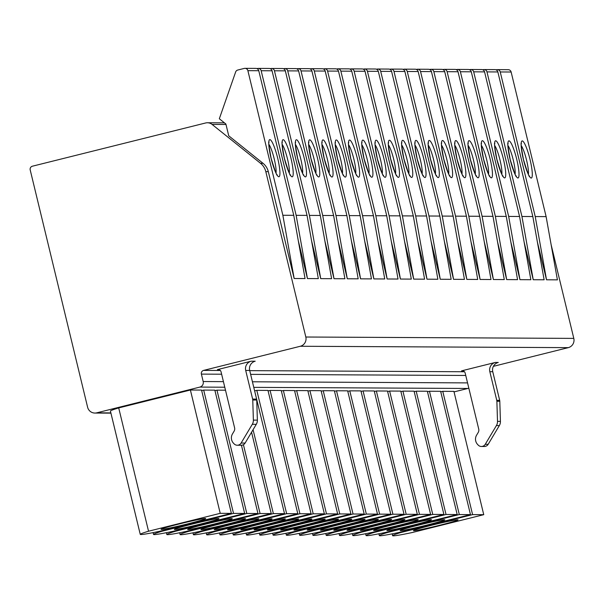 <?xml version="1.0" encoding="UTF-8"?>
<svg xmlns="http://www.w3.org/2000/svg" width="604" height="604" viewBox="0 0 604 604"><rect width="100%" height="100%" fill="white"/><g stroke="black" fill="none" stroke-linecap="round" stroke-linejoin="round"><path stroke-width="0.91" d="M118.709 407.911L190.396 390.018L220.226 513.324L148.539 531.218L118.709 407.911A44.364 1.88 166.4 0 0 110.426 411.067L140.256 534.374A44.364 1.88 -13.6 0 1 148.539 531.218M468.81 388.1A4.59 4.522 90.3 0 1 467.851 388.463L454.049 391.905M96.723 412.834L199.871 387.089A4.59 4.522 -89.7 0 0 203.186 381.532L201.389 374.11A3.058 3.012 90.3 0 1 203.593 370.403L300.301 346.266A7.648 7.535 -89.7 0 0 305.82 337.017L265.813 171.642A15.296 15.062 -89.7 0 0 260.52 163.291L212.064 124.409A7.648 7.535 -89.7 0 0 205.602 122.982L32.405 166.206A3.058 3.012 -89.7 0 0 30.2 169.913L87.61 407.232A7.648 7.535 -89.7 0 0 96.723 412.834L110.872 412.902M190.396 390.018L201.555 390.078L231.385 513.377L159.698 531.271A44.364 1.88 -13.6 0 1 140.256 534.374M440.754 391.815L442.762 391.316L453.914 391.369L483.744 514.676L412.056 532.569A44.364 1.88 166.4 0 1 392.615 535.665A44.364 1.88 166.4 0 1 400.897 532.509L472.592 514.616L483.744 514.676M427.473 391.747L429.474 391.249L440.633 391.301L470.463 514.608L398.776 532.501A44.364 1.88 -13.6 0 1 379.335 535.597A44.364 1.88 -13.6 0 1 387.617 532.441L387.496 531.935M414.193 391.679L416.194 391.181L427.353 391.233L457.183 514.54L385.495 532.434A44.364 1.88 -13.6 0 1 366.054 535.529A44.364 1.88 -13.6 0 1 374.337 532.373L374.208 531.867M400.913 391.611L402.913 391.113L414.072 391.166L443.902 514.472L372.207 532.366A44.364 1.88 -13.6 0 1 352.774 535.461A44.364 1.88 -13.6 0 1 361.056 532.305L360.928 531.799M387.632 391.543L389.633 391.045L400.784 391.098L430.614 514.404L358.927 532.298A44.364 1.88 -13.6 0 1 339.493 535.393A44.364 1.88 -13.6 0 1 347.768 532.237L347.647 531.731M374.344 391.475L376.345 390.977L387.504 391.03L417.334 514.336L345.647 532.23A44.364 1.88 -13.6 0 1 326.205 535.325A44.364 1.88 -13.6 0 1 334.488 532.169L334.367 531.656M361.064 391.407L363.064 390.909L374.223 390.962L404.053 514.268L332.366 532.162A44.364 1.88 -13.6 0 1 312.925 535.257A44.364 1.88 -13.6 0 1 321.207 532.101L321.086 531.588M347.783 391.339L349.784 390.841L360.943 390.894L390.773 514.2L319.078 532.094A44.364 1.88 -13.6 0 1 299.644 535.189A44.364 1.88 -13.6 0 1 307.927 532.033L307.798 531.52M334.503 391.271L336.503 390.773L347.662 390.826L377.492 514.132L305.798 532.026A44.364 1.88 -13.6 0 1 286.364 535.121A44.364 1.88 -13.6 0 1 294.639 531.965L294.518 531.452M321.215 391.203L323.223 390.705L334.374 390.758L364.204 514.064L292.517 531.958A44.364 1.88 -13.6 0 1 273.076 535.053A44.364 1.88 -13.6 0 1 281.358 531.898L281.238 531.384M307.934 391.135L309.935 390.629L321.094 390.69L350.924 513.996L279.237 531.89A44.364 1.88 -13.6 0 1 259.796 534.985A44.364 1.88 -13.6 0 1 268.078 531.83L267.957 531.316M294.654 391.067L296.655 390.561L307.813 390.622L337.644 513.921L265.956 531.822A44.364 1.88 -13.6 0 1 246.515 534.918A44.364 1.88 -13.6 0 1 254.797 531.762L254.669 531.248M281.373 390.999L283.374 390.494L294.533 390.554L324.363 513.853L252.668 531.746A44.364 1.88 -13.6 0 1 233.235 534.85A44.364 1.88 -13.6 0 1 241.517 531.694L241.389 531.18M268.093 390.931L270.094 390.426L281.245 390.486L311.075 513.785L239.388 531.679A44.364 1.88 -13.6 0 1 219.954 534.782A44.364 1.88 -13.6 0 1 228.229 531.626L228.108 531.112M254.805 390.864L256.806 390.358L267.965 390.418L297.795 513.717L226.107 531.611A44.364 1.88 -13.6 0 1 206.666 534.714A44.364 1.88 -13.6 0 1 214.948 531.558L214.828 531.044M254.503 390.35L284.514 513.649L212.827 531.543A44.364 1.88 -13.6 0 1 193.386 534.646A44.364 1.88 -13.6 0 1 201.668 531.49L201.547 530.976M214.964 390.652L216.964 390.154L225.496 390.199M201.676 390.584L203.684 390.086L214.835 390.146L244.665 513.445L172.978 531.339A44.364 1.88 -13.6 0 1 153.537 534.442A44.364 1.88 -13.6 0 1 161.819 531.286L161.698 530.773M442.762 391.316L472.592 514.616M429.474 391.249L459.304 514.548L470.463 514.608M416.194 391.181L446.024 514.48L457.183 514.54M402.913 391.113L432.743 514.412L443.902 514.472M389.633 391.045L419.463 514.344L430.614 514.404M376.345 390.977L406.175 514.276L417.334 514.336M363.064 390.909L392.894 514.208L404.053 514.268M349.784 390.841L379.614 514.14L390.773 514.2M336.503 390.773L366.334 514.072L377.492 514.132M323.223 390.705L353.053 514.004L364.204 514.064M309.935 390.629L339.765 513.936L350.924 513.996M296.655 390.561L326.485 513.868L337.644 513.921M283.374 390.494L313.204 513.8L324.363 513.853M270.094 390.426L299.924 513.732L311.075 513.785M256.806 390.358L286.636 513.664L297.795 513.717M253.068 429.716L273.355 513.596L284.514 513.649M243.42 444.695L260.075 513.528L271.234 513.581L199.539 531.475A44.364 1.88 -13.6 0 1 180.105 534.578A44.364 1.88 -13.6 0 1 188.388 531.422L188.259 530.908M251.558 432.253L271.234 513.581M216.964 390.154L246.794 513.46L257.953 513.513L186.258 531.407A44.364 1.88 -13.6 0 1 166.825 534.51A44.364 1.88 -13.6 0 1 175.1 531.354L174.979 530.841M241.434 445.246L257.953 513.513M203.684 390.086L233.514 513.392L244.665 513.445M220.226 513.324L231.385 513.377M400.777 532.003L400.897 532.509M459.304 514.548L387.617 532.441M446.024 514.48L374.337 532.373M432.743 514.412L361.056 532.305M419.463 514.344L347.768 532.237M406.175 514.276L334.488 532.169M392.894 514.208L321.207 532.101M379.614 514.14L307.927 532.033M366.334 514.072L294.639 531.965M353.053 514.004L281.358 531.898M339.765 513.936L268.078 531.83M326.485 513.868L254.797 531.762M313.204 513.8L241.517 531.694M299.924 513.732L228.229 531.626M286.636 513.664L214.948 531.558M273.355 513.596L201.668 531.49M260.075 513.528L188.388 531.422M246.794 513.46L175.1 531.354M233.514 513.392L161.819 531.286M431.754 525.216A22.944 0.974 166.4 0 0 413.438 530.629A22.944 0.974 166.4 0 0 439.727 525.254A22.944 0.974 166.4 0 0 458.043 519.84A22.944 0.974 166.4 0 0 431.754 525.216M418.474 525.148A22.944 0.974 166.4 0 0 400.15 530.561A22.944 0.974 166.4 0 0 426.439 525.186A22.944 0.974 166.4 0 0 444.763 519.772A22.944 0.974 166.4 0 0 418.474 525.148M405.193 525.08A22.944 0.974 166.4 0 0 386.87 530.493A22.944 0.974 166.4 0 0 413.159 525.118A22.944 0.974 166.4 0 0 431.475 519.704A22.944 0.974 166.4 0 0 405.193 525.08M391.905 525.012A22.944 0.974 166.4 0 0 373.589 530.425A22.944 0.974 166.4 0 0 399.878 525.05A22.944 0.974 166.4 0 0 418.195 519.636A22.944 0.974 166.4 0 0 391.905 525.012M378.625 524.944A22.944 0.974 166.4 0 0 360.309 530.357A22.944 0.974 166.4 0 0 386.598 524.982A22.944 0.974 166.4 0 0 404.914 519.568A22.944 0.974 166.4 0 0 378.625 524.944M365.344 524.876A22.944 0.974 166.4 0 0 347.028 530.289A22.944 0.974 166.4 0 0 373.31 524.914A22.944 0.974 166.4 0 0 391.634 519.5A22.944 0.974 166.4 0 0 365.344 524.876M352.064 524.808A22.944 0.974 166.4 0 0 333.74 530.221A22.944 0.974 166.4 0 0 360.029 524.846A22.944 0.974 166.4 0 0 378.353 519.432A22.944 0.974 166.4 0 0 352.064 524.808M338.776 524.74A22.944 0.974 166.4 0 0 320.46 530.153A22.944 0.974 166.4 0 0 346.749 524.778A22.944 0.974 166.4 0 0 365.065 519.365A22.944 0.974 166.4 0 0 338.776 524.74M325.496 524.672A22.944 0.974 166.4 0 0 307.179 530.086A22.944 0.974 166.4 0 0 333.468 524.71A22.944 0.974 166.4 0 0 351.785 519.297A22.944 0.974 166.4 0 0 325.496 524.672M312.215 524.604A22.944 0.974 166.4 0 0 293.899 530.018A22.944 0.974 166.4 0 0 320.188 524.642A22.944 0.974 166.4 0 0 338.504 519.229A22.944 0.974 166.4 0 0 312.215 524.604M298.935 524.536A22.944 0.974 166.4 0 0 280.611 529.95A22.944 0.974 166.4 0 0 306.9 524.574A22.944 0.974 166.4 0 0 325.224 519.161A22.944 0.974 166.4 0 0 298.935 524.536M285.654 524.468A22.944 0.974 166.4 0 0 267.33 529.882A22.944 0.974 166.4 0 0 293.619 524.506A22.944 0.974 166.4 0 0 311.936 519.093A22.944 0.974 166.4 0 0 285.654 524.468M272.366 524.4A22.944 0.974 166.4 0 0 254.05 529.814A22.944 0.974 166.4 0 0 280.339 524.438A22.944 0.974 166.4 0 0 298.655 519.025A22.944 0.974 166.4 0 0 272.366 524.4M259.086 524.332A22.944 0.974 166.4 0 0 240.769 529.746A22.944 0.974 166.4 0 0 267.059 524.37A22.944 0.974 166.4 0 0 285.375 518.957A22.944 0.974 166.4 0 0 259.086 524.332M245.805 524.264A22.944 0.974 166.4 0 0 227.489 529.678A22.944 0.974 166.4 0 0 253.771 524.302A22.944 0.974 166.4 0 0 272.094 518.889A22.944 0.974 166.4 0 0 245.805 524.264M232.525 524.197A22.944 0.974 166.4 0 0 214.201 529.61A22.944 0.974 166.4 0 0 240.49 524.234A22.944 0.974 166.4 0 0 258.814 518.821A22.944 0.974 166.4 0 0 232.525 524.197M219.237 524.121A22.944 0.974 166.4 0 0 200.921 529.542A22.944 0.974 166.4 0 0 227.21 524.166A22.944 0.974 166.4 0 0 245.526 518.753A22.944 0.974 166.4 0 0 219.237 524.121M205.956 524.053A22.944 0.974 166.4 0 0 187.64 529.474A22.944 0.974 166.4 0 0 213.929 524.098A22.944 0.974 166.4 0 0 232.246 518.677A22.944 0.974 166.4 0 0 205.956 524.053M192.676 523.985A22.944 0.974 166.4 0 0 174.36 529.406A22.944 0.974 166.4 0 0 200.649 524.03A22.944 0.974 166.4 0 0 218.965 518.61A22.944 0.974 166.4 0 0 192.676 523.985M179.396 523.917A22.944 0.974 166.4 0 0 161.072 529.338A22.944 0.974 166.4 0 0 187.361 523.962A22.944 0.974 166.4 0 0 205.685 518.542A22.944 0.974 166.4 0 0 179.396 523.917M551.12 244.658L573.8 338.391A7.648 7.535 90.3 0 1 568.281 347.64L493.392 366.334M282.861 215.266L247.882 70.66A3.058 3.012 90.3 0 0 244.235 68.418L237.765 70.034A3.058 3.012 90.3 0 0 235.643 71.982L219.328 118.754L225.881 124.009L228.727 135.787L263.019 163.299A15.296 15.062 90.3 0 1 268.312 171.657L294.156 278.504L305.05 278.557L293.755 215.318L282.861 215.266L294.156 278.504M496.073 69.845L496.594 69.717A3.058 3.012 90.3 0 1 497.334 69.626L508.221 69.686A3.058 3.012 90.3 0 1 511.135 72.012L546.114 216.617L557.409 279.856L546.522 279.795L537.394 242.076M298.316 240.845L307.444 278.572L318.331 278.625L307.036 215.386L296.149 215.334L307.444 278.572M311.596 240.913L320.724 278.64L331.611 278.693L320.316 215.454L309.429 215.401L320.724 278.64M324.877 240.981L334.004 278.708L344.899 278.761L333.604 215.522L322.71 215.469L334.004 278.708M338.157 241.049L347.285 278.776L358.18 278.829L346.885 215.59L335.99 215.537L347.285 278.776M351.445 241.117L360.573 278.844L371.46 278.897L360.165 215.658L349.271 215.605L360.573 278.844M364.725 241.185L373.853 278.912L384.74 278.965L373.446 215.726L362.559 215.673L373.853 278.912M378.006 241.253L387.134 278.98L398.028 279.033L386.726 215.794L375.839 215.741L387.134 278.98M391.286 241.321L400.414 279.048L411.309 279.108L400.014 215.862L389.119 215.809L400.414 279.048M404.574 241.389L413.695 279.116L424.589 279.176L413.295 215.93L402.4 215.877L413.695 279.116M417.855 241.457L426.983 279.184L437.87 279.244L426.575 215.998L415.688 215.945L426.983 279.184M431.135 241.524L440.263 279.252L451.15 279.312L439.855 216.066L428.968 216.013L440.263 279.252M444.416 241.592L453.544 279.32L464.438 279.38L453.143 216.134L442.249 216.081L453.544 279.32M457.696 241.66L466.824 279.388L477.719 279.448L466.424 216.202L455.529 216.149L466.824 279.388M470.984 241.728L480.112 279.456L490.999 279.516L479.704 216.277L468.81 216.217L480.112 279.456M484.265 241.796L493.392 279.524L504.28 279.584L492.985 216.345L482.098 216.285L493.392 279.524M497.545 241.864L506.673 279.592L517.568 279.652L506.265 216.413L495.378 216.353L506.673 279.592M510.825 241.932L519.953 279.66L530.848 279.72L519.553 216.481L508.659 216.421L519.953 279.66M524.113 242.008L533.234 279.728L544.129 279.788L532.834 216.549L521.939 216.489L533.234 279.728M461.539 370.871L495.348 362.438A7.648 7.535 -89.7 0 0 489.829 371.694L496.752 400.316A4.59 4.522 90.3 0 1 496.881 401.267L497.507 421.365A7.648 7.535 90.3 0 1 496.42 425.563L485.254 444.287A4.545 4.47 90.3 0 1 478.194 445.08L477.598 444.446A7.648 7.535 90.3 0 1 476.586 435.19L478.194 432.502A4.59 4.522 -89.7 0 0 478.715 429.029L465.186 373.113A3.058 3.012 -89.7 0 0 461.539 370.871L463.011 370.879M251.219 361.184L217.417 369.618A3.058 3.012 90.3 0 1 221.064 371.86L234.586 427.775A4.59 4.522 90.3 0 1 234.065 431.248L232.464 433.936A7.648 7.535 -89.7 0 0 233.469 443.193L234.073 443.827A4.545 4.47 -89.7 0 0 241.124 443.034L252.291 424.31A7.648 7.535 -89.7 0 0 253.378 420.112L252.759 400.014A4.59 4.522 -89.7 0 0 252.631 399.063L245.7 370.441A7.648 7.535 90.3 0 1 251.219 361.184L255.205 361.207A7.648 7.535 90.3 0 0 249.686 370.456L256.609 399.078A4.59 4.522 -89.7 0 1 256.738 400.029L257.364 420.127A7.648 7.535 -89.7 0 1 256.277 424.333L245.111 443.057A4.545 4.47 -89.7 0 1 241.26 445.246L237.274 445.224M495.348 362.438L498.27 362.453A7.648 7.535 -89.7 0 0 492.751 371.709L499.674 400.331A4.59 4.522 90.3 0 1 499.802 401.283L500.429 421.381A7.648 7.535 90.3 0 1 499.342 425.578L488.175 444.302A4.545 4.47 90.3 0 1 484.325 446.492L481.403 446.477M244.967 68.335L255.862 68.388A3.058 3.012 90.3 0 1 258.769 70.713L293.755 215.318M256.994 68.622L257.515 68.486A3.058 3.012 90.3 0 1 261.162 70.728L296.149 215.334M258.255 68.403L269.142 68.456A3.058 3.012 90.3 0 1 272.057 70.789L307.036 215.386M270.275 68.69L270.796 68.554A3.058 3.012 90.3 0 1 274.442 70.796L309.429 215.401M271.536 68.471L282.423 68.524A3.058 3.012 90.3 0 1 285.337 70.857L320.316 215.454M283.555 68.758L284.084 68.622A3.058 3.012 90.3 0 1 287.723 70.864L322.71 215.469M284.816 68.539L295.711 68.592A3.058 3.012 90.3 0 1 298.618 70.925L333.604 215.522M296.843 68.826L297.364 68.69A3.058 3.012 90.3 0 1 301.011 70.932L335.99 215.537M298.097 68.607L308.991 68.66A3.058 3.012 90.3 0 1 311.898 70.993L346.885 215.59M310.124 68.894L310.645 68.758A3.058 3.012 90.3 0 1 314.291 71L349.271 215.605M311.377 68.675L322.272 68.728A3.058 3.012 90.3 0 1 325.178 71.061L360.165 215.658M323.404 68.962L323.925 68.826A3.058 3.012 90.3 0 1 327.572 71.068L362.559 215.673M324.665 68.743L335.552 68.796A3.058 3.012 90.3 0 1 338.466 71.129L373.446 215.726M336.685 69.03L337.213 68.901A3.058 3.012 90.3 0 1 340.852 71.136L375.839 215.741M337.946 68.811L348.833 68.864A3.058 3.012 90.3 0 1 351.747 71.197L386.726 215.794M349.973 69.098L350.494 68.969A3.058 3.012 90.3 0 1 354.14 71.204L389.119 215.809M351.226 68.879L362.121 68.931A3.058 3.012 90.3 0 1 365.027 71.264L400.014 215.862M363.253 69.166L363.774 69.037A3.058 3.012 90.3 0 1 367.421 71.272L402.4 215.877M364.506 68.947L375.401 68.999A3.058 3.012 90.3 0 1 378.308 71.332L413.295 215.93M376.534 69.234L377.055 69.105A3.058 3.012 90.3 0 1 380.701 71.34L415.688 215.945M377.794 69.015L388.682 69.067A3.058 3.012 90.3 0 1 391.596 71.4L426.575 215.998M389.814 69.301L390.335 69.173A3.058 3.012 90.3 0 1 393.982 71.408L428.968 216.013M391.075 69.082L401.962 69.135A3.058 3.012 90.3 0 1 404.876 71.468L439.855 216.066M403.094 69.369L403.623 69.241A3.058 3.012 90.3 0 1 407.262 71.476L442.249 216.081M404.355 69.15L415.25 69.203A3.058 3.012 90.3 0 1 418.157 71.536L453.143 216.134M416.382 69.437L416.903 69.309A3.058 3.012 90.3 0 1 420.55 71.551L455.529 216.149M417.636 69.218L428.53 69.271A3.058 3.012 90.3 0 1 431.437 71.604L466.424 216.202M429.663 69.505L430.184 69.377A3.058 3.012 90.3 0 1 433.831 71.619L468.81 216.217M430.916 69.286L441.811 69.339A3.058 3.012 90.3 0 1 444.718 71.672L479.704 216.277M442.943 69.573L443.464 69.445A3.058 3.012 90.3 0 1 447.111 71.687L482.098 216.285M444.204 69.354L455.091 69.407A3.058 3.012 90.3 0 1 458.006 71.74L492.985 216.345M456.224 69.641L456.752 69.513A3.058 3.012 90.3 0 1 460.391 71.755L495.378 216.353M457.485 69.422L468.372 69.483A3.058 3.012 90.3 0 1 471.286 71.808L506.265 216.413M469.512 69.709L470.033 69.581A3.058 3.012 90.3 0 1 473.679 71.823L508.659 216.421M470.765 69.49L481.66 69.551A3.058 3.012 90.3 0 1 484.567 71.876L519.553 216.481M482.792 69.777L483.313 69.649A3.058 3.012 90.3 0 1 486.96 71.891L521.939 216.489M484.046 69.558L494.94 69.619A3.058 3.012 90.3 0 1 497.847 71.944L532.834 216.549M497.334 69.626A3.058 3.012 90.3 0 1 500.24 71.959L535.227 216.557L546.522 279.795M535.227 216.557L546.114 216.617M467.851 388.463L253.778 387.36M224.779 387.217L199.871 387.089M467.549 382.891L252.427 381.788M223.427 381.637L203.186 381.532M225.994 124.477L212.064 124.409M263.019 163.299L260.52 163.291M268.312 171.657L265.813 171.642M573.8 338.391L305.82 337.017M568.281 347.64L300.301 346.266M464.453 371.747L249.731 370.645M220.324 370.494L203.593 370.403M218.882 369.625L217.417 369.618M465.752 375.462L250.63 374.359M221.63 374.208L201.389 374.11M492.751 371.709L489.829 371.694M499.674 400.331L496.752 400.316M499.802 401.283L496.881 401.267M500.429 421.381L497.507 421.365M499.342 425.578L496.42 425.563M488.175 444.302L485.254 444.287M245.7 370.441L249.686 370.456M241.124 443.034L245.111 443.057M252.291 424.31L256.277 424.333M253.378 420.112L257.364 420.127M252.759 400.014L256.738 400.029M252.631 399.063L256.609 399.078M247.882 70.66L258.769 70.713M277.681 158.203A19.124 3.224 -104 0 1 278.852 176.761A19.124 3.224 -104 0 1 271.037 158.173A19.124 3.224 -104 0 1 269.867 139.622A19.124 3.224 -104 0 1 277.681 158.203M268.916 144.364A16.066 2.703 -104 0 1 274.224 158.935A16.066 2.703 -104 0 1 276.051 172.955M261.162 70.728L272.057 70.789M290.962 158.271A19.124 3.224 -104 0 1 292.14 176.829A19.124 3.224 -104 0 1 284.325 158.24A19.124 3.224 -104 0 1 283.148 139.69A19.124 3.224 -104 0 1 290.962 158.271M282.196 144.431A16.066 2.703 -104 0 1 287.504 159.003A16.066 2.703 -104 0 1 289.331 173.023M274.442 70.796L285.337 70.857M304.25 158.339A19.124 3.224 -104 0 1 305.42 176.897A19.124 3.224 -104 0 1 297.606 158.308A19.124 3.224 -104 0 1 296.436 139.758A19.124 3.224 -104 0 1 304.25 158.339M295.477 144.499A16.066 2.703 -104 0 1 300.792 159.071A16.066 2.703 -104 0 1 302.612 173.091M287.723 70.864L298.618 70.925M317.53 158.407A19.124 3.224 -104 0 1 318.701 176.964A19.124 3.224 -104 0 1 310.886 158.376A19.124 3.224 -104 0 1 309.716 139.826A19.124 3.224 -104 0 1 317.53 158.407M308.757 144.567A16.066 2.703 -104 0 1 314.072 159.139A16.066 2.703 -104 0 1 315.892 173.159M301.011 70.932L311.898 70.993M330.811 158.482A19.124 3.224 -104 0 1 331.981 177.032A19.124 3.224 -104 0 1 324.167 158.444A19.124 3.224 -104 0 1 322.997 139.894A19.124 3.224 -104 0 1 330.811 158.482M322.038 144.635A16.066 2.703 -104 0 1 327.353 159.207A16.066 2.703 -104 0 1 329.18 173.227M314.291 71L325.178 71.061M344.091 158.55A19.124 3.224 -104 0 1 345.262 177.1A19.124 3.224 -104 0 1 337.455 158.512A19.124 3.224 -104 0 1 336.277 139.962A19.124 3.224 -104 0 1 344.091 158.55M335.326 144.703A16.066 2.703 -104 0 1 340.633 159.275A16.066 2.703 -104 0 1 342.46 173.295M327.572 71.068L338.466 71.129M357.372 158.618A19.124 3.224 -104 0 1 358.549 177.168A19.124 3.224 -104 0 1 350.735 158.58A19.124 3.224 -104 0 1 349.565 140.03A19.124 3.224 -104 0 1 357.372 158.618M348.606 144.771A16.066 2.703 -104 0 1 353.914 159.343A16.066 2.703 -104 0 1 355.741 173.363M340.852 71.136L351.747 71.197M370.66 158.686A19.124 3.224 -104 0 1 371.83 177.236A19.124 3.224 -104 0 1 364.016 158.648A19.124 3.224 -104 0 1 362.845 140.098A19.124 3.224 -104 0 1 370.66 158.686M361.887 144.839A16.066 2.703 -104 0 1 367.202 159.411A16.066 2.703 -104 0 1 369.021 173.431M354.14 71.204L365.027 71.264M383.94 158.754A19.124 3.224 -104 0 1 385.11 177.304A19.124 3.224 -104 0 1 377.296 158.716A19.124 3.224 -104 0 1 376.126 140.166A19.124 3.224 -104 0 1 383.94 158.754M375.167 144.907A16.066 2.703 -104 0 1 380.482 159.479A16.066 2.703 -104 0 1 382.309 173.499M367.421 71.272L378.308 71.332M397.221 158.822A19.124 3.224 -104 0 1 398.391 177.372A19.124 3.224 -104 0 1 390.577 158.784A19.124 3.224 -104 0 1 389.406 140.234A19.124 3.224 -104 0 1 397.221 158.822M388.455 144.975A16.066 2.703 -104 0 1 393.763 159.547A16.066 2.703 -104 0 1 395.59 173.567M380.701 71.34L391.596 71.4M410.501 158.89A19.124 3.224 -104 0 1 411.679 177.44A19.124 3.224 -104 0 1 403.865 158.852A19.124 3.224 -104 0 1 402.687 140.302A19.124 3.224 -104 0 1 410.501 158.89M401.736 145.043A16.066 2.703 -104 0 1 407.043 159.615A16.066 2.703 -104 0 1 408.87 173.635M393.982 71.408L404.876 71.468M423.789 158.958A19.124 3.224 -104 0 1 424.959 177.508A19.124 3.224 -104 0 1 417.145 158.92A19.124 3.224 -104 0 1 415.975 140.37A19.124 3.224 -104 0 1 423.789 158.958M415.016 145.111A16.066 2.703 -104 0 1 420.331 159.683A16.066 2.703 -104 0 1 422.151 173.703M407.262 71.476L418.157 71.536M437.07 159.026A19.124 3.224 -104 0 1 438.24 177.576A19.124 3.224 -104 0 1 430.425 158.988A19.124 3.224 -104 0 1 429.255 140.438A19.124 3.224 -104 0 1 437.07 159.026M428.296 145.179A16.066 2.703 -104 0 1 433.612 159.75A16.066 2.703 -104 0 1 435.431 173.771M420.55 71.551L431.437 71.604M450.35 159.094A19.124 3.224 -104 0 1 451.52 177.644A19.124 3.224 -104 0 1 443.706 159.056A19.124 3.224 -104 0 1 442.536 140.505A19.124 3.224 -104 0 1 450.35 159.094M441.577 145.247A16.066 2.703 -104 0 1 446.892 159.818A16.066 2.703 -104 0 1 448.719 173.839M433.831 71.619L444.718 71.672M463.63 159.162A19.124 3.224 -104 0 1 464.801 177.712A19.124 3.224 -104 0 1 456.994 159.124A19.124 3.224 -104 0 1 455.816 140.573A19.124 3.224 -104 0 1 463.63 159.162M454.865 145.315A16.066 2.703 -104 0 1 460.173 159.886A16.066 2.703 -104 0 1 462 173.907M447.111 71.687L458.006 71.74M476.911 159.23A19.124 3.224 -104 0 1 478.089 177.78A19.124 3.224 -104 0 1 470.274 159.192A19.124 3.224 -104 0 1 469.104 140.641A19.124 3.224 -104 0 1 476.911 159.23M468.145 145.383A16.066 2.703 -104 0 1 473.453 159.954A16.066 2.703 -104 0 1 475.28 173.975M460.391 71.755L471.286 71.808M490.199 159.297A19.124 3.224 -104 0 1 491.369 177.848A19.124 3.224 -104 0 1 483.555 159.26A19.124 3.224 -104 0 1 482.385 140.709A19.124 3.224 -104 0 1 490.199 159.297M481.426 145.451A16.066 2.703 -104 0 1 486.741 160.022A16.066 2.703 -104 0 1 488.561 174.043M473.679 71.823L484.567 71.876M503.479 159.365A19.124 3.224 -104 0 1 504.65 177.916A19.124 3.224 -104 0 1 496.835 159.328A19.124 3.224 -104 0 1 495.665 140.777A19.124 3.224 -104 0 1 503.479 159.365M494.706 145.519A16.066 2.703 -104 0 1 500.021 160.09A16.066 2.703 -104 0 1 501.849 174.111M486.96 71.891L497.847 71.944M516.76 159.433A19.124 3.224 -104 0 1 517.93 177.984A19.124 3.224 -104 0 1 510.116 159.396A19.124 3.224 -104 0 1 508.946 140.845A19.124 3.224 -104 0 1 516.76 159.433M507.994 145.587A16.066 2.703 -104 0 1 513.302 160.158A16.066 2.703 -104 0 1 515.129 174.178M500.24 71.959L511.135 72.012M530.04 159.501A19.124 3.224 -104 0 1 531.218 178.052A19.124 3.224 -104 0 1 523.404 159.464A19.124 3.224 -104 0 1 522.226 140.913A19.124 3.224 -104 0 1 530.04 159.501M521.275 145.655A16.066 2.703 -104 0 1 526.582 160.226A16.066 2.703 -104 0 1 528.409 174.246M378.897 533.785L379.335 535.597M365.616 533.717L366.054 535.529M352.336 533.649L352.774 535.461M339.048 533.581L339.493 535.393M325.767 533.513L326.205 535.325M312.487 533.445L312.925 535.257M299.207 533.377L299.644 535.189M285.926 533.309L286.364 535.121M272.638 533.241L273.076 535.053M259.358 533.173L259.796 534.985M246.077 533.106L246.515 534.918M232.797 533.038L233.235 534.85M219.509 532.97L219.954 534.782M206.228 532.902L206.666 534.714M192.948 532.834L193.386 534.646M179.667 532.766L180.105 534.578M166.387 532.698L166.825 534.51M153.099 532.63L153.537 534.442M392.177 533.853L392.615 535.665M207.436 122.755L224.431 122.846M276.775 174.586L277.221 174.835C277.266 177.063 275.22 171.513 271.09 158.18C268.871 145.919 268.191 140.581 269.059 142.151L268.788 142.582M290.056 174.654L290.501 174.903C290.547 177.131 288.501 171.581 284.371 158.248C282.151 145.987 281.479 140.649 282.347 142.219L282.068 142.65M303.336 174.722L303.782 174.971C303.827 177.198 301.781 171.649 297.651 158.316C295.432 146.055 294.76 140.717 295.628 142.287L295.348 142.718M316.617 174.79L317.062 175.039C317.108 177.266 315.069 171.717 310.932 158.384C308.719 146.123 308.04 140.785 308.908 142.355L308.629 142.786M329.905 174.858L330.35 175.107C330.388 177.334 328.349 171.785 324.22 158.452C322 146.198 321.32 140.853 322.189 142.423L321.917 142.854M343.185 174.926L343.631 175.175C343.676 177.402 341.63 171.853 337.5 158.52C335.28 146.266 334.608 140.921 335.469 142.491L335.197 142.929M356.466 174.994L356.911 175.243C356.956 177.47 354.91 171.921 350.781 158.595C348.561 146.334 347.889 140.989 348.757 142.559L348.478 142.997M369.746 175.062L370.192 175.311C370.237 177.538 368.191 171.989 364.061 158.663C361.849 146.402 361.169 141.057 362.038 142.627L361.758 143.065M383.027 175.13L383.48 175.379C383.517 177.606 381.479 172.057 377.349 158.731C375.129 146.47 374.45 141.125 375.318 142.695L375.046 143.133M396.315 175.198L396.76 175.447C396.805 177.674 394.759 172.125 390.629 158.799C388.41 146.538 387.73 141.193 388.599 142.763L388.327 143.201M409.595 175.266L410.041 175.515C410.086 177.742 408.04 172.193 403.91 158.867C401.69 146.606 401.018 141.261 401.886 142.831L401.607 143.269M422.876 175.334L423.321 175.583C423.366 177.81 421.32 172.261 417.19 158.935C414.971 146.674 414.299 141.328 415.167 142.899L414.888 143.337M436.156 175.402L436.609 175.651C436.647 177.878 434.608 172.329 430.471 159.003C428.259 146.742 427.579 141.396 428.447 142.967L428.168 143.405M449.444 175.47L449.889 175.719C449.927 177.946 447.889 172.397 443.759 159.071C441.539 146.81 440.86 141.464 441.728 143.035L441.456 143.473M462.724 175.537L463.17 175.787C463.215 178.014 461.169 172.465 457.039 159.139C454.82 146.878 454.148 141.532 455.008 143.103L454.736 143.541M476.005 175.605L476.45 175.862C476.496 178.082 474.45 172.533 470.32 159.207C468.1 146.946 467.428 141.6 468.296 143.171L468.017 143.609M489.285 175.673L489.731 175.93C489.776 178.157 487.73 172.601 483.6 159.275C481.388 147.014 480.709 141.668 481.577 143.239L481.297 143.677M502.566 175.741L503.019 175.998C503.056 178.225 501.018 172.668 496.888 159.343C494.668 147.082 493.989 141.736 494.857 143.307L494.585 143.744M515.854 175.809L516.299 176.066C516.345 178.293 514.298 172.736 510.169 159.411C507.949 147.15 507.269 141.804 508.138 143.382L507.866 143.812M529.134 175.877L529.58 176.134C529.625 178.361 527.579 172.804 523.449 159.479C521.229 147.217 520.557 141.872 521.426 143.45L521.146 143.88M94.888 413.053L110.925 413.136"/></g></svg>
